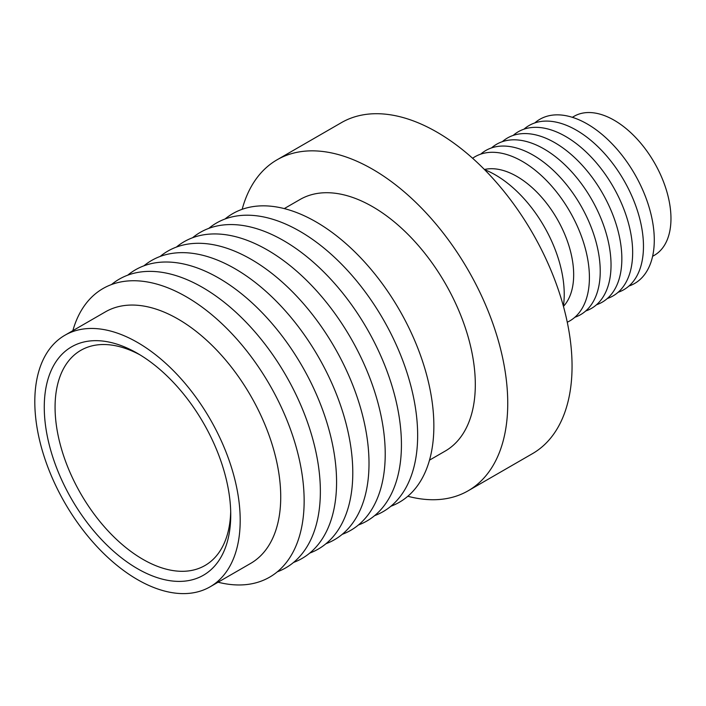 <?xml version="1.0" encoding="UTF-8"?>
<svg xmlns="http://www.w3.org/2000/svg" width="706" height="706" viewBox="0 0 706 706"><rect width="100%" height="100%" fill="white"/><g stroke="black" fill="none" stroke-linecap="round" stroke-linejoin="round"><path stroke-width="1.06" d="M574.887 317.25A94.781 54.724 -120 0 0 596.491 243.632A94.781 54.724 -120 0 0 533.207 155.188A94.781 54.724 -120 0 0 480.715 154.146M585.689 311.002A94.781 54.724 -120 0 0 607.301 237.392A94.781 54.724 -120 0 0 544.017 148.948A94.781 54.724 -120 0 0 491.526 147.907M596.499 304.763A94.781 54.724 -120 0 0 618.112 231.144A94.781 54.724 -120 0 0 554.828 142.7A94.781 54.724 -120 0 0 502.337 141.668M607.31 298.523A94.781 54.724 -120 0 0 628.922 224.905A94.781 54.724 -120 0 0 565.638 136.461A94.781 54.724 -120 0 0 513.147 135.428M618.121 292.284A94.781 54.724 -120 0 0 639.733 218.666A94.781 54.724 -120 0 0 576.449 130.222A94.781 54.724 -120 0 0 523.958 129.18M628.931 286.045A94.781 54.724 -120 0 0 650.544 212.427A94.781 54.724 -120 0 0 587.26 123.982A94.781 54.724 -120 0 0 534.769 122.941M572.337 117.311L574.093 116.296A80.263 46.34 60 0 1 614.22 120.267A80.263 46.34 60 0 1 666.649 190.999A80.263 46.34 60 0 1 654.347 255.307L652.6 256.322M563.441 306.369A80.263 46.34 -120 0 0 567.245 240.737A80.263 46.34 -120 0 0 516.916 176.447A80.263 46.34 -120 0 0 484.422 169.493M567.271 322.21A94.781 54.724 -120 0 0 584.956 247.188A94.781 54.724 -120 0 0 522.396 161.427A94.781 54.724 -120 0 0 472.614 158.259M484.581 169.652A97.454 56.268 60 0 1 495.312 174.876A97.454 56.268 60 0 1 563.388 306.148M137.502 353.379A131.854 76.124 60 0 1 230.738 514.868A131.854 76.124 60 0 1 137.502 568.692A131.854 76.124 60 0 1 44.266 407.203A131.854 76.124 60 0 1 137.502 353.371A131.854 76.124 60 0 1 137.502 353.379L137.502 353.371M140.247 355.003A124.212 71.712 -120 0 0 80.802 350.344A124.212 71.712 -120 0 0 61.757 449.881A124.212 71.712 -120 0 0 142.903 559.337A124.212 71.712 -120 0 0 205.014 565.488A124.212 71.712 -120 0 0 230.694 511.673M429.504 460.144L445.23 451.063A145.233 83.846 -120 0 0 467.496 334.688A145.233 83.846 -120 0 0 372.618 206.708A145.233 83.846 -120 0 0 300.006 199.516L284.271 208.597M407.83 496.256A191.097 110.33 -120 0 0 468.166 490.785A191.097 110.33 -120 0 0 497.456 337.653A191.097 110.33 -120 0 0 372.618 169.263A191.097 110.33 -120 0 0 277.07 159.794A191.097 110.33 -120 0 0 242.158 209.311M468.166 490.785L532.483 453.649A191.097 110.33 -120 0 0 561.773 300.527A191.097 110.33 -120 0 0 436.935 132.128A191.097 110.33 -120 0 0 341.386 122.659L277.07 159.794M390.85 506.264A166.634 96.21 -120 0 0 426.962 376.121A166.634 96.21 -120 0 0 316.041 221.896A166.634 96.21 -120 0 0 225.011 219.01M374.639 515.627A166.634 96.21 -120 0 0 410.751 385.485A166.634 96.21 -120 0 0 299.821 231.259A166.634 96.21 -120 0 0 208.791 228.373M358.419 524.99A166.634 96.21 -120 0 0 394.53 394.839A166.634 96.21 -120 0 0 283.609 240.622A166.634 96.21 -120 0 0 192.579 237.737M342.207 534.345A166.634 96.21 -120 0 0 378.319 404.203A166.634 96.21 -120 0 0 267.389 249.986A166.634 96.21 -120 0 0 176.368 247.1M325.995 543.708A166.634 96.21 -120 0 0 362.107 413.566A166.634 96.21 -120 0 0 251.177 259.349A166.634 96.21 -120 0 0 160.147 256.454M309.775 553.072A166.634 96.21 -120 0 0 345.887 422.929A166.634 96.21 -120 0 0 234.966 268.704A166.634 96.21 -120 0 0 143.936 265.818M293.564 562.435A166.634 96.21 -120 0 0 329.676 432.293A166.634 96.21 -120 0 0 218.745 278.067A166.634 96.21 -120 0 0 127.715 275.181M277.343 571.798A166.634 96.21 -120 0 0 313.464 441.647A166.634 96.21 -120 0 0 202.534 287.43A166.634 96.21 -120 0 0 111.504 284.544M210.114 586.81L250.656 563.406A145.233 83.846 -120 0 0 272.913 447.03A145.233 83.846 -120 0 0 178.036 319.05A145.233 83.846 -120 0 0 105.423 311.858L64.881 335.262A145.233 83.846 -120 0 0 42.625 451.637A145.233 83.846 -120 0 0 137.502 579.617A145.233 83.846 -120 0 0 210.114 586.81A145.233 83.846 -120 0 0 232.38 470.434A145.233 83.846 -120 0 0 137.502 342.454A145.233 83.846 -120 0 0 64.881 335.262M218.083 582.212A166.634 96.21 -120 0 0 303.05 481.73A166.634 96.21 -120 0 0 186.313 296.794A166.634 96.21 -120 0 0 72.85 330.664"/></g></svg>
